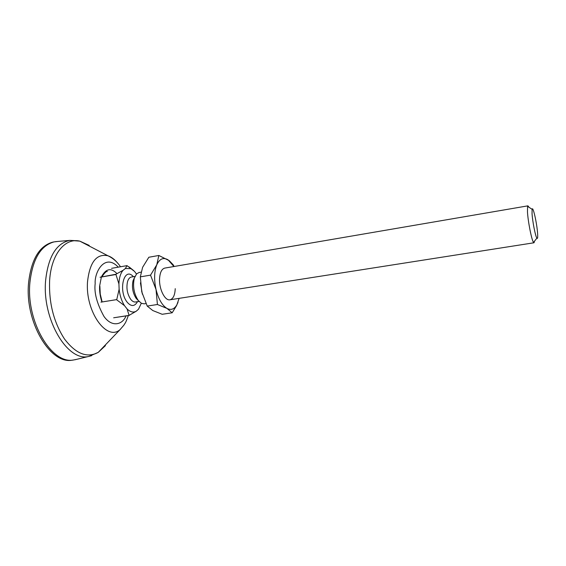 <?xml version="1.0" encoding="UTF-8"?>
<svg xmlns="http://www.w3.org/2000/svg" width="566" height="566" viewBox="0 0 566 566"><rect width="100%" height="100%" fill="white"/><g stroke="black" fill="none" stroke-linecap="round" stroke-linejoin="round"><path stroke-width="0.85" d="M101.915 301.989C100.097 296.322 99.333 290.966 99.637 285.936L101.385 277.015M101.498 276.732C105.934 268.532 111.106 267.52 117.028 273.689M72.936 360.068L72.236 360.167C50.296 364.752 24.6 321.622 28.59 282.71C31.286 259.426 39.323 245.913 52.716 242.156L53.82 241.944M76.82 359.311L73.53 359.99C51.626 364.568 25.951 321.41 29.92 282.476C32.602 259.186 40.625 245.658 53.996 241.908L57.746 241.441M137.496 301.671C134.68 306.581 131.262 306.786 127.244 302.279C117.94 291.044 123.926 265.935 133.399 276.682M534.559 241.109L534.021 242.772L533.533 242.411C531.7 240.317 527.958 221.462 527.462 211.684L527.59 206.364L527.937 205.84L529.005 207.283M140.998 272.168L139.038 272.508L136.611 273.88L134.312 278.189C132.6 286.318 133.923 293.768 138.295 300.525L141.479 303.334L144.217 303.829L145.964 303.553M537.601 233.539C537.849 237.543 537.608 239.085 536.879 238.166C535.443 236.432 532.486 221.405 532.047 213.58L532.118 209.307C532.91 205.359 537.021 223.648 537.601 233.539M134.46 277.722L133.06 280.665C131.687 287.146 132.748 293.082 136.236 298.473L138.019 300.256M116.752 299.605L100.932 302.145L116.752 299.605L119.129 289.226L118.917 283.934C119.15 277.828 120.53 273.293 123.055 270.329L125.39 268.51L130.937 268.645L127.003 265.631L125.39 268.51M115.775 274.538L100.055 277.248L115.86 274.255L118.917 283.934M105.736 272.161L104.321 273.222M130.937 268.645L134.538 271.432L136.47 274.022M119.129 289.226C119.858 295.622 121.64 301.105 124.499 305.661L127.067 308.923C130.286 312.043 133.357 312.807 136.272 311.194L138.514 309.199L141.309 303.249M127.067 308.923L129.083 315.368L136.272 311.194M116.865 299.945L124.499 305.661M123.055 270.329L115.86 274.255M133.909 270.789L129.119 266.94M129.274 315.411L113.653 317.788L129.083 315.368M127.003 265.631L111.58 268.334M175.234 288.667C174.929 295.169 173.175 298.883 169.963 299.796C165.031 300.992 159.067 289.318 159.548 279.038C159.909 272.621 161.643 268.977 164.756 268.093L527.937 205.84M140.446 282.88L142.37 294.171M179.132 298.36L176.62 305.527L172.17 312.786L162.187 314.286L152.799 310.55L147.224 306.086L141.755 291.83L140.333 276.859L142.625 267.286L148.837 257.254L158.841 255.471L169.298 260.7L173.281 264.902L174.087 266.494M140.333 276.859L150.535 275.133L156.768 264.831L158.841 255.471M147.224 306.086L157.419 304.501L166.92 308.392L172.17 312.786M157.419 304.501L156.032 289.516L150.535 275.133M177.986 302.407L176.677 305.166C174.08 309.326 170.833 310.401 166.92 308.392C162.095 305.35 158.466 299.06 156.032 289.516C153.945 279.781 154.193 271.56 156.768 264.831C159.626 258.719 163.418 257.077 168.152 259.9L173.918 266.529M169.998 299.789L534.021 242.772M105.446 345.628L98.208 352.399C87.065 358.342 75.816 353.856 64.46 338.949C53.643 322.16 48.704 302.562 49.645 280.156C51.329 253.929 65.161 237.55 79.806 241.13L89.209 245.411M91.678 355.646L88.982 356.368C67.856 362.473 41.884 319.472 45.634 280.361C48.273 256.617 56.331 243.295 69.802 240.387L77.365 240.776M128.319 315.552C125.228 324.219 125.27 322.613 123.989 325.033L120.112 329.575C106.847 341.765 85.119 311.533 87.525 281.762C89.746 262.093 96.545 253.419 107.908 255.754C111.481 256.971 114.848 259.561 118.011 263.53M126.013 315.906C122.596 324.764 111.962 327.7 103.988 316.458C96.928 303.652 93.991 292.679 95.18 283.538C94.303 272.387 104.76 252.74 118.266 267.166M132.034 276.916L131.404 277.022C129.671 277.39 128.39 278.911 127.548 281.592C126.154 288.059 127.209 293.98 130.725 299.35C132.295 301.324 133.894 302.202 135.529 301.982L136.102 301.897M120.494 266.77C117.24 261.86 113.044 258.188 107.908 255.754L79.806 241.13L69.802 240.387L55.355 241.654M107.314 271.588C106.599 270.881 104.823 272.564 101.993 276.647M72.236 360.167L73.53 359.99M120.112 329.575L98.208 352.399L88.982 356.368L74.889 359.778M52.716 242.156L53.996 241.908M102.149 301.954L100.253 294.108L99.871 286.141M536.879 238.166L533.533 242.411M139.052 301.43L135.529 301.982M532.118 209.307L527.59 206.364M134.956 276.42L131.404 277.022M176.677 305.166L176.62 305.527"/></g></svg>
